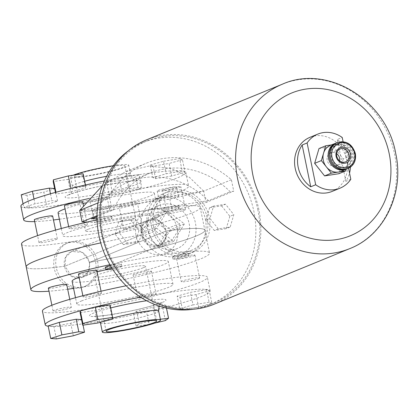 <?xml version="1.0" encoding="UTF-8"?>
<svg xmlns="http://www.w3.org/2000/svg" width="418" height="418" viewBox="0 0 418 418"><rect width="100%" height="100%" fill="white"/><g stroke="black" fill="none" stroke-linecap="round" stroke-linejoin="round"><path stroke-width="0.31" stroke-dasharray="2.09 1.57" d="M56.247 267.635A23.382 20.79 -112.3 0 1 68.04 242.78A23.382 20.79 -112.3 0 1 97.566 261.198A23.382 20.79 -112.3 0 1 85.774 286.053A23.382 20.79 -112.3 0 1 56.247 267.635M54.267 268.45A23.382 20.79 -112.3 0 1 66.06 243.589A23.382 20.79 -112.3 0 1 95.581 262.008A23.382 20.79 -112.3 0 1 83.793 286.863A23.382 20.79 -112.3 0 1 54.267 268.45M179.458 223.614A14.029 12.472 -112.3 0 1 179.923 225.349A14.029 12.472 -112.3 0 1 180.179 227.11L171.892 240.601A14.029 12.472 -112.3 0 1 168.726 241.097L155.59 230.945A14.029 12.472 -112.3 0 1 155.13 229.21A14.029 12.472 -112.3 0 1 154.874 227.449L141.007 233.129A14.029 12.472 -112.3 0 1 148.338 219.978A14.029 12.472 -112.3 0 1 149.289 219.638L163.156 213.959A14.029 12.472 -112.3 0 1 166.322 213.462L152.46 219.147A14.029 12.472 -112.3 0 1 165.596 229.299L179.458 223.614L166.322 213.462M64.508 266.35A14.029 12.472 -112.3 0 1 71.582 251.432A14.029 12.472 -112.3 0 1 89.3 262.483A14.029 12.472 -112.3 0 1 82.226 277.4A14.029 12.472 -112.3 0 1 64.508 266.35M163.156 213.959L154.874 227.449M166.312 232.795A14.029 12.472 -112.3 0 1 158.981 245.946A14.029 12.472 -112.3 0 1 158.03 246.286L166.312 232.795L180.179 227.11M158.03 246.286L171.892 240.601M154.864 246.777A14.029 12.472 -112.3 0 1 141.723 236.625L154.864 246.777L168.726 241.097M141.723 236.625L155.59 230.945M165.596 229.299L152.46 219.147M149.289 219.638L141.007 233.129M124.642 228.792A9.353 0.888 -11.6 0 1 134.847 226.222A9.353 0.888 -11.6 0 1 142.068 225.626A9.353 0.888 -11.6 0 1 141.169 226.216A9.353 0.888 -11.6 0 1 130.959 228.787A9.353 0.888 -11.6 0 1 123.744 229.383A9.353 0.888 -11.6 0 1 124.642 228.792M119.961 205.99A9.353 0.888 -11.6 0 1 130.165 203.42A9.353 0.888 -11.6 0 1 137.386 202.824A9.353 0.888 -11.6 0 1 136.487 203.414A9.353 0.888 -11.6 0 1 126.278 205.985A9.353 0.888 -11.6 0 1 119.062 206.581A9.353 0.888 -11.6 0 1 119.961 205.99M39.914 242.001A9.353 0.888 -11.6 0 1 50.123 239.43A9.353 0.888 -11.6 0 1 57.339 238.83A9.353 0.888 -11.6 0 1 56.44 239.425A9.353 0.888 -11.6 0 1 46.236 241.996A9.353 0.888 -11.6 0 1 39.015 242.592A9.353 0.888 -11.6 0 1 39.914 242.001M52.658 216.028A9.353 0.888 -11.6 0 1 51.759 216.623A9.353 0.888 -11.6 0 1 41.554 219.194A9.353 0.888 -11.6 0 1 34.333 219.79M69.984 227.972A9.353 0.888 -11.6 0 1 80.193 225.401A9.353 0.888 -11.6 0 1 87.409 224.806A9.353 0.888 -11.6 0 1 86.51 225.396A9.353 0.888 -11.6 0 1 76.306 227.967A9.353 0.888 -11.6 0 1 69.085 228.568A9.353 0.888 -11.6 0 1 69.984 227.972M82.727 202.004A9.353 0.888 -11.6 0 1 81.829 202.594A9.353 0.888 -11.6 0 1 71.624 205.165A9.353 0.888 -11.6 0 1 64.403 205.766M168.135 212.673A9.353 0.888 -11.6 0 1 178.345 210.102A9.353 0.888 -11.6 0 1 185.561 209.502A9.353 0.888 -11.6 0 1 184.662 210.097A9.353 0.888 -11.6 0 1 174.458 212.668A9.353 0.888 -11.6 0 1 167.237 213.264A9.353 0.888 -11.6 0 1 168.135 212.673M163.454 189.871A9.353 0.888 -11.6 0 1 173.663 187.301A9.353 0.888 -11.6 0 1 180.879 186.7A9.353 0.888 -11.6 0 1 179.98 187.295A9.353 0.888 -11.6 0 1 169.776 189.866A9.353 0.888 -11.6 0 1 162.555 190.462A9.353 0.888 -11.6 0 1 163.454 189.871M96.323 218.907A8.182 0.779 -11.6 0 1 105.252 216.66A8.182 0.779 -11.6 0 1 111.569 216.132A8.182 0.779 -11.6 0 1 110.78 216.655A8.182 0.779 -11.6 0 1 101.851 218.901A8.182 0.779 -11.6 0 1 95.534 219.424A8.182 0.779 -11.6 0 1 96.323 218.907M96.788 221.19A8.182 0.779 -11.6 0 1 105.723 218.938A8.182 0.779 -11.6 0 1 112.034 218.415A8.182 0.779 -11.6 0 1 111.251 218.933A8.182 0.779 -11.6 0 1 102.316 221.179A8.182 0.779 -11.6 0 1 96.004 221.707A8.182 0.779 -11.6 0 1 96.788 221.19M163.464 208.441A8.182 0.779 -11.6 0 1 172.394 206.194A8.182 0.779 -11.6 0 1 178.711 205.666A8.182 0.779 -11.6 0 1 177.922 206.189A8.182 0.779 -11.6 0 1 168.992 208.436A8.182 0.779 -11.6 0 1 162.675 208.958A8.182 0.779 -11.6 0 1 163.464 208.441M163.929 210.719A8.182 0.779 -11.6 0 1 172.864 208.472A8.182 0.779 -11.6 0 1 179.176 207.95A8.182 0.779 -11.6 0 1 178.392 208.467A8.182 0.779 -11.6 0 1 169.457 210.714A8.182 0.779 -11.6 0 1 163.145 211.242A8.182 0.779 -11.6 0 1 163.929 210.719M88.02 229.346A25.838 2.456 168.4 0 0 85.538 230.982A25.838 2.456 168.4 0 0 105.477 229.325A25.838 2.456 168.4 0 0 133.676 222.224A25.838 2.456 168.4 0 0 136.158 220.589A25.838 2.456 168.4 0 0 116.22 222.245A25.838 2.456 168.4 0 0 88.02 229.346M76.787 174.619A25.838 2.456 168.4 0 0 74.305 176.255A25.838 2.456 168.4 0 0 94.243 174.604A25.838 2.456 168.4 0 0 122.443 167.503A25.838 2.456 168.4 0 0 124.925 165.868A25.838 2.456 168.4 0 0 104.986 167.519A25.838 2.456 168.4 0 0 76.787 174.619M73.213 175.22A29.699 2.821 168.4 0 0 70.527 177.033A29.699 2.821 168.4 0 0 93.444 175.132A29.699 2.821 168.4 0 0 125.855 166.97A29.699 2.821 168.4 0 0 128.707 165.089A29.699 2.821 168.4 0 0 113.309 165.737M20.9 206.231A84.18 7.999 168.4 0 0 85.862 200.839A84.18 7.999 168.4 0 0 177.734 177.707A84.18 7.999 168.4 0 0 185.822 172.378A84.18 7.999 168.4 0 0 104.39 180.931M59.372 219.22A84.18 7.999 168.4 0 0 180.539 191.392A84.18 7.999 168.4 0 0 188.628 186.057A84.18 7.999 168.4 0 0 89.071 198.477M58.065 212.856A49.105 4.666 168.4 0 0 95.962 209.711A49.105 4.666 168.4 0 0 149.55 196.22A49.105 4.666 168.4 0 0 154.273 193.111A49.105 4.666 168.4 0 0 85.303 202.934M83.041 203.509A49.105 4.666 168.4 0 0 65.041 208.875M154.232 219.022A49.105 4.666 168.4 0 0 158.95 215.913A49.105 4.666 168.4 0 0 121.058 219.058A49.105 4.666 168.4 0 0 67.465 232.549A49.105 4.666 168.4 0 0 62.747 235.658A49.105 4.666 168.4 0 0 100.644 232.512A49.105 4.666 168.4 0 0 154.232 219.022M21.517 244.122A91.197 8.663 168.4 0 0 91.897 238.281A91.197 8.663 168.4 0 0 191.418 213.227A91.197 8.663 168.4 0 0 200.18 207.448A91.197 8.663 168.4 0 0 97.065 219.852M141.3 234.879A91.197 8.663 168.4 0 0 100.728 242.874A91.197 8.663 -11.6 0 1 141.3 234.879L142.481 225.762L148.813 219.784L159.587 220.981L166.092 231.013L89.76 262.295A91.197 8.663 168.4 0 0 196.099 236.029A91.197 8.663 168.4 0 0 204.862 230.25A91.197 8.663 168.4 0 0 166.092 231.013A91.197 8.663 -11.6 0 1 204.862 230.25A91.197 8.663 -11.6 0 1 196.099 236.029A91.197 8.663 -11.6 0 1 89.76 262.295L82.712 252.498L71.603 251.427L65.788 257.185L64.968 266.161L141.3 234.879L64.968 266.161A91.197 8.663 -11.6 0 1 26.198 266.924A91.197 8.663 168.4 0 0 64.968 266.161L71.462 276.183L82.247 277.39L88.579 271.423L89.76 262.295L166.092 231.013L165.277 239.984L159.457 245.747L148.359 244.682L141.3 234.879M46.398 204.674L29.495 207.798L23.789 207.354L34.981 203.785L51.884 200.661L57.59 201.105L46.398 204.674L43.822 192.134L26.919 195.258L29.495 207.798M171.714 176.009L155.621 178.685L152.816 177.577L166.108 173.794L182.201 171.119L185.007 172.226L171.714 176.009L169.138 163.469L153.045 166.145L155.621 178.685M70.574 191.94L55.777 194.083L55.96 192.343L70.945 188.461L85.742 186.318L85.559 188.058L70.574 191.94L67.998 179.4L53.201 181.543M138.468 189.474L122.249 193.341L109.192 194.882L112.364 192.567L128.582 188.706L141.634 187.159L138.468 189.474L135.892 176.934L119.673 180.795L122.249 193.341M34.704 221.592A84.18 7.999 168.4 0 0 53.467 219.978M153.045 166.145L150.24 165.032L152.816 177.577M150.24 165.032L163.532 161.249L166.108 173.794M163.532 161.249L179.625 158.579L182.201 171.119M179.625 158.579L182.431 159.686L185.007 172.226M182.431 159.686L169.138 163.469M55.432 192.405L55.777 194.083M85.465 184.97L85.742 186.318M83.166 173.778L82.983 175.518L85.559 188.058M82.983 175.518L67.998 179.4M23.053 203.775L23.789 207.354M26.919 195.258L21.213 194.809M33.999 198.989L34.981 203.785M50.473 193.79L51.884 200.661M54.638 188.534L55.014 188.565L57.59 201.105M55.014 188.565L43.822 192.134M119.673 180.795L106.621 182.342L109.192 194.882M106.621 182.342L109.788 180.027L112.364 192.567M109.788 180.027L126.006 176.161L128.582 188.706M126.006 176.161L139.058 174.614L141.634 187.159M139.058 174.614L135.892 176.934M48.378 288.195A9.353 0.888 168.4 0 0 55.594 287.6A9.353 0.888 168.4 0 0 65.804 285.029A9.353 0.888 168.4 0 0 66.702 284.433M70.485 307.831A9.353 0.888 168.4 0 0 71.384 307.24A9.353 0.888 168.4 0 0 64.163 307.836A9.353 0.888 168.4 0 0 53.953 310.407A9.353 0.888 168.4 0 0 53.055 310.997A9.353 0.888 168.4 0 0 60.276 310.402A9.353 0.888 168.4 0 0 70.485 307.831M150.527 271.82A9.353 0.888 168.4 0 0 151.426 271.23A9.353 0.888 168.4 0 0 144.21 271.825A9.353 0.888 168.4 0 0 134 274.396A9.353 0.888 168.4 0 0 133.102 274.992A9.353 0.888 168.4 0 0 140.323 274.391A9.353 0.888 168.4 0 0 150.527 271.82M155.209 294.622A9.353 0.888 168.4 0 0 156.107 294.032A9.353 0.888 168.4 0 0 148.892 294.627A9.353 0.888 168.4 0 0 138.682 297.198A9.353 0.888 168.4 0 0 137.783 297.794A9.353 0.888 168.4 0 0 144.999 297.193A9.353 0.888 168.4 0 0 155.209 294.622M194.025 255.701A9.353 0.888 168.4 0 0 194.924 255.105A9.353 0.888 168.4 0 0 187.703 255.706A9.353 0.888 168.4 0 0 177.498 258.277A9.353 0.888 168.4 0 0 176.6 258.867A9.353 0.888 168.4 0 0 183.815 258.272A9.353 0.888 168.4 0 0 194.025 255.701M198.707 278.503A9.353 0.888 168.4 0 0 199.605 277.907A9.353 0.888 168.4 0 0 192.384 278.508A9.353 0.888 168.4 0 0 182.175 281.079A9.353 0.888 168.4 0 0 181.276 281.669A9.353 0.888 168.4 0 0 188.497 281.074A9.353 0.888 168.4 0 0 198.707 278.503M78.448 274.171A9.353 0.888 168.4 0 0 85.664 273.571A9.353 0.888 168.4 0 0 95.874 271A9.353 0.888 168.4 0 0 96.772 270.409M100.555 293.802A9.353 0.888 168.4 0 0 101.454 293.211A9.353 0.888 168.4 0 0 94.233 293.807A9.353 0.888 168.4 0 0 84.023 296.378A9.353 0.888 168.4 0 0 83.125 296.973A9.353 0.888 168.4 0 0 90.345 296.372A9.353 0.888 168.4 0 0 100.555 293.802M188.22 256.349A8.182 0.779 168.4 0 0 189.009 255.832A8.182 0.779 168.4 0 0 182.692 256.354A8.182 0.779 168.4 0 0 173.757 258.606A8.182 0.779 168.4 0 0 172.974 259.123A8.182 0.779 168.4 0 0 179.291 258.601A8.182 0.779 168.4 0 0 188.22 256.349M187.75 254.071A8.182 0.779 168.4 0 0 188.539 253.554A8.182 0.779 168.4 0 0 182.222 254.076A8.182 0.779 168.4 0 0 173.292 256.323A8.182 0.779 168.4 0 0 172.503 256.845A8.182 0.779 168.4 0 0 178.82 256.318A8.182 0.779 168.4 0 0 187.75 254.071M112.52 268.999A8.182 0.779 168.4 0 0 121.079 266.82A8.182 0.779 168.4 0 0 121.868 266.297A8.182 0.779 168.4 0 0 111.658 267.625M105.362 267.311A8.182 0.779 168.4 0 0 111.679 266.788A8.182 0.779 168.4 0 0 120.609 264.537A8.182 0.779 168.4 0 0 121.398 264.019A8.182 0.779 168.4 0 0 110.399 265.534M143.04 267.834A25.838 2.456 -11.6 0 1 114.84 274.929A25.838 2.456 -11.6 0 1 94.902 276.585A25.838 2.456 -11.6 0 1 97.384 274.95A25.838 2.456 -11.6 0 1 125.583 267.849A25.838 2.456 -11.6 0 1 145.521 266.193A25.838 2.456 -11.6 0 1 143.04 267.834M140.558 297.193A84.18 7.999 -11.6 0 1 210.16 290.949A84.18 7.999 -11.6 0 1 202.072 296.278A84.18 7.999 -11.6 0 1 120.358 317.497A84.18 7.999 -11.6 0 1 48.185 326.207M126.179 285.766A84.18 7.999 -11.6 0 1 207.354 277.265A84.18 7.999 -11.6 0 1 199.261 282.599A84.18 7.999 -11.6 0 1 107.395 305.725A84.18 7.999 -11.6 0 1 42.432 311.117M81.51 300.955A49.105 4.666 -11.6 0 1 135.098 287.464A49.105 4.666 -11.6 0 1 172.995 284.318A49.105 4.666 -11.6 0 1 168.276 287.427A49.105 4.666 -11.6 0 1 114.684 300.923A49.105 4.666 -11.6 0 1 76.792 304.064A49.105 4.666 -11.6 0 1 81.51 300.955M79.086 277.28A49.105 4.666 -11.6 0 1 97.081 271.919M106.057 269.714A49.105 4.666 -11.6 0 1 168.313 261.516A49.105 4.666 -11.6 0 1 163.595 264.625A49.105 4.666 -11.6 0 1 110.002 278.122A49.105 4.666 -11.6 0 1 72.11 281.262M109.913 264.698A91.197 8.663 -11.6 0 1 209.543 253.052A91.197 8.663 -11.6 0 1 200.781 258.831A91.197 8.663 -11.6 0 1 73.578 288.415M158.877 306.572L152.92 307.277L136.702 311.138L133.535 313.453L146.587 311.906L162.806 308.045L165.972 305.73L160.188 306.415M80.115 312.654L94.912 310.511L109.897 306.629L110.08 304.889M179.959 297.255L196.052 294.58L209.345 290.797L206.539 289.69L190.446 292.365L177.154 296.143L179.959 297.255L182.535 309.795L198.628 307.12L196.052 294.58M48.127 325.925L53.833 326.369L70.736 323.245L81.552 319.645M67.685 289.225A91.197 8.663 -11.6 0 1 48.995 291.21M97.488 323.051L94.912 310.511M112.468 319.169L109.897 306.629M198.628 307.12L211.916 303.337L209.345 290.797M211.916 303.337L209.115 302.23L206.539 289.69M209.115 302.23L193.017 304.905L190.446 292.365M193.017 304.905L179.73 308.688L177.154 296.143M179.73 308.688L182.535 309.795M160.35 319.242L155.496 319.817L139.272 323.678L136.106 325.998L149.163 324.452L146.587 311.906M136.106 325.998L133.535 313.453M165.382 320.585L162.806 308.045M149.163 324.452L154.55 323.166M166.463 308.113L165.972 305.73M155.496 319.817L152.92 307.277M139.272 323.678L136.702 311.138M56.409 338.909L53.833 326.369M73.312 335.785L70.736 323.245M83.051 325.141L81.928 319.676M91.025 200.906A9.938 0.946 -11.6 0 1 101.872 198.179A9.938 0.946 -11.6 0 1 109.542 197.542A9.938 0.946 -11.6 0 1 108.586 198.169A9.938 0.946 -11.6 0 1 97.739 200.901A9.938 0.946 -11.6 0 1 90.074 201.539A9.938 0.946 -11.6 0 1 91.025 200.906M92.9 210.029A9.938 0.946 -11.6 0 1 103.742 207.297A9.938 0.946 -11.6 0 1 111.413 206.659A9.938 0.946 -11.6 0 1 110.456 207.291A9.938 0.946 -11.6 0 1 99.615 210.019A9.938 0.946 -11.6 0 1 91.944 210.656A9.938 0.946 -11.6 0 1 92.9 210.029M158.166 190.441A9.938 0.946 -11.6 0 1 169.013 187.708A9.938 0.946 -11.6 0 1 176.683 187.076A9.938 0.946 -11.6 0 1 175.727 187.703A9.938 0.946 -11.6 0 1 164.88 190.436A9.938 0.946 -11.6 0 1 157.215 191.068A9.938 0.946 -11.6 0 1 158.166 190.441M160.042 199.564A9.938 0.946 -11.6 0 1 170.884 196.831A9.938 0.946 -11.6 0 1 178.554 196.194A9.938 0.946 -11.6 0 1 177.598 196.826A9.938 0.946 -11.6 0 1 166.756 199.553A9.938 0.946 -11.6 0 1 159.086 200.191A9.938 0.946 -11.6 0 1 160.042 199.564M151.478 226.514A32.735 29.108 67.7 0 0 192.813 252.294A32.735 29.108 67.7 0 0 209.324 217.496A32.735 29.108 67.7 0 0 167.989 191.71A32.735 29.108 67.7 0 0 151.478 226.514M205.363 219.116A32.735 29.108 -112.3 0 1 188.852 253.919A32.735 29.108 -112.3 0 1 147.517 228.134A32.735 29.108 -112.3 0 1 164.023 193.335A32.735 29.108 -112.3 0 1 205.363 219.116M193.247 309.247A87.686 77.962 67.7 0 0 209.69 304.764A87.686 77.962 67.7 0 0 253.909 211.55A87.686 77.962 67.7 0 0 143.186 142.486A87.686 77.962 67.7 0 0 128.326 150.835M257.869 209.925A87.686 77.962 67.7 0 0 147.146 140.866A87.686 77.962 67.7 0 0 102.932 234.08A87.686 77.962 67.7 0 0 213.65 303.144A87.686 77.962 67.7 0 0 257.869 209.925M139.293 241.181L127.365 243.041L119.062 232.57L122.683 220.239L134.612 218.379L142.919 228.85L139.293 241.181L135.333 242.806L123.404 244.666L127.365 243.041M113.33 209.93L109.782 210.484L107.442 199.083A93.533 83.161 -112.3 0 1 146.331 163.203A93.533 83.161 -112.3 0 1 231.394 179.761L233.735 191.162L230.182 191.716A83.01 73.803 -112.3 0 0 150.323 172.942A83.01 73.803 -112.3 0 0 113.33 209.93L97.007 216.623M218.264 228.871L209.961 218.4L213.582 206.069L225.511 204.209L233.814 214.685L230.193 227.011L218.264 228.871L214.303 230.496L206.001 220.025L209.961 218.4M97.007 215.719L109.782 210.484M86.881 222.141L94.588 222.601L104.939 220.986A81.839 7.775 -11.6 0 1 161.813 212.119L172.164 210.51L206.006 202.526L233.735 191.162M91.542 218.86A83.01 73.803 -112.3 0 1 128.535 181.872A83.01 73.803 -112.3 0 1 208.394 200.645L230.182 191.716M208.394 200.645L97.018 218.008M104.939 220.986L102.603 209.585A81.839 7.775 -11.6 0 1 159.472 200.718L161.813 212.119M159.472 200.718L169.823 199.109L203.665 191.125L79.713 210.447L92.247 211.2L94.588 222.601M92.247 211.2L102.603 209.585M231.394 179.761L203.665 191.125L206.006 202.526M98.011 202.949L107.442 199.083M203.665 191.125L189.385 177.284L170.649 168.261L148.719 166.092L125.849 171.599L102.473 185.618M169.823 199.109L172.164 210.51M123.404 244.666L115.102 234.195L119.062 232.57M115.102 234.195L118.722 221.864L122.683 220.239M118.722 221.864L130.651 220.004L134.612 218.379M130.651 220.004L138.954 230.475L142.919 228.85M138.954 230.475L135.333 242.806M206.001 220.025L209.622 207.694L213.582 206.069M209.622 207.694L221.55 205.834L225.511 204.209M221.55 205.834L229.853 216.305L233.814 214.685M229.853 216.305L226.232 228.636L230.193 227.011M226.232 228.636L214.303 230.496M350.441 167.153A29.229 25.989 67.7 0 0 349.829 159.127A29.229 25.989 67.7 0 0 337.274 139.518L342.227 137.485M332.117 191.418A29.229 25.989 67.7 0 0 346.856 160.345A29.229 25.989 67.7 0 0 309.952 137.323M214.094 304.226A88.856 79.002 67.7 0 0 258.904 209.768A88.856 79.002 67.7 0 0 146.708 139.784M153.542 226.19A30.399 27.029 -112.3 0 1 168.872 193.874A30.399 27.029 -112.3 0 1 207.255 217.815A30.399 27.029 -112.3 0 1 191.93 250.131A30.399 27.029 -112.3 0 1 153.542 226.19M141.66 231.06A30.399 27.029 -112.3 0 1 156.99 198.743A30.399 27.029 -112.3 0 1 195.373 222.689A30.399 27.029 -112.3 0 1 180.043 255.001A30.399 27.029 -112.3 0 1 141.66 231.06M147.857 230.093A23.382 20.79 -112.3 0 1 159.65 205.238A23.382 20.79 -112.3 0 1 189.176 223.651A23.382 20.79 -112.3 0 1 177.384 248.511A23.382 20.79 -112.3 0 1 147.857 230.093M135.97 234.963A23.382 20.79 -112.3 0 1 147.763 210.108A23.382 20.79 -112.3 0 1 177.289 228.526A23.382 20.79 -112.3 0 1 165.497 253.381A23.382 20.79 -112.3 0 1 135.97 234.963M336.025 143.081A14.029 12.472 -112.3 0 1 353.236 154.32A14.029 12.472 -112.3 0 1 346.653 169.018M330.372 145.38A14.029 12.472 -112.3 0 1 332.895 144.68A14.029 12.472 -112.3 0 1 345.033 149.858A14.029 12.472 -112.3 0 1 348.089 156.431A14.029 12.472 -112.3 0 1 347.828 163.542A14.029 12.472 -112.3 0 1 341.015 171.343M331.505 157.455A11.694 10.393 -112.3 0 1 337.399 145.03A11.694 10.393 -112.3 0 1 352.165 154.237A11.694 10.393 -112.3 0 1 346.266 166.667A11.694 10.393 -112.3 0 1 331.505 157.455M330.513 157.863A11.694 10.393 -112.3 0 1 336.412 145.433A11.694 10.393 -112.3 0 1 351.172 154.644A11.694 10.393 -112.3 0 1 345.278 167.069A11.694 10.393 -112.3 0 1 330.513 157.863M336.511 142.862A14.029 12.472 -112.3 0 1 354.229 153.913A14.029 12.472 -112.3 0 1 347.154 168.83M339.677 161.024A7.017 6.239 -112.3 0 1 336.077 165.789A7.017 6.239 -112.3 0 1 327.216 160.261A7.017 6.239 -112.3 0 1 330.753 152.805A7.017 6.239 -112.3 0 1 336.662 153.667M346.146 169.243L350.007 156.149L340.053 143.573L331.589 144.884M319.002 148.547L333.318 146.331L343.272 158.908L350.007 156.149M343.272 158.908L338.914 173.7M333.318 146.331L340.053 143.573M153.484 216.425L170.507 229.581L159.775 247.059L142.752 233.908L153.484 216.425L167.352 210.745L184.375 223.896L170.507 229.581M350.806 179.285L345.858 181.313A29.229 25.989 67.7 0 0 349.532 173.062M345.858 181.313L337.274 139.518M348.544 168.25L343.089 141.671M184.375 223.896L173.642 241.379L156.619 228.223L167.352 210.745M156.619 228.223L142.752 233.908M173.642 241.379L159.775 247.059M106.637 176.302A29.699 2.821 -11.6 0 1 130.578 174.212A29.699 2.821 -11.6 0 1 127.725 176.093A29.699 2.821 -11.6 0 1 95.314 184.249A29.699 2.821 -11.6 0 1 72.398 186.151A29.699 2.821 -11.6 0 1 75.25 184.27A29.699 2.821 -11.6 0 1 84.697 181.245M68.86 194.678A39.052 3.71 168.4 0 0 86.819 196.079A39.052 3.71 168.4 0 0 137.862 183.925A39.052 3.71 168.4 0 0 119.898 182.525A39.052 3.71 168.4 0 0 68.86 194.678M112.583 318.108A29.699 2.821 168.4 0 0 103.335 321.081A29.699 2.821 168.4 0 0 101.292 322.069M100.482 322.968A29.699 2.821 168.4 0 0 123.399 321.066A29.699 2.821 168.4 0 0 155.809 312.904A29.699 2.821 168.4 0 0 158.662 311.023M146.634 300.73A39.052 3.71 -11.6 0 1 162.2 302.496A39.052 3.71 -11.6 0 1 111.162 314.649A39.052 3.71 -11.6 0 1 93.198 313.249A39.052 3.71 -11.6 0 1 110.707 307.935M282.39 84.18A88.856 79.002 -112.3 0 1 394.587 154.164A88.856 79.002 -112.3 0 1 349.777 248.621M330.753 152.805L340.163 148.949A7.017 6.239 67.7 0 0 336.626 156.405A7.017 6.239 67.7 0 0 345.482 161.933L336.077 165.789M337.504 142.46A14.029 12.472 -112.3 0 1 355.216 153.511A14.029 12.472 -112.3 0 1 348.142 168.423M68.04 242.78L66.06 243.589M148.338 219.978L71.582 251.432M158.981 245.946L82.226 277.4M85.774 286.053L83.793 286.863M142.068 225.626L137.386 202.824M57.339 238.83L55.547 230.083M87.409 224.806L83.417 205.342M185.561 209.502L180.879 186.7M70.527 177.033L72.398 186.151C72.57 194.558 69.738 193.524 69.179 194.835L70.537 194.213C76.745 191.763 87.315 188.957 102.232 185.791L121.847 182.285C131.879 181.02 136.916 180.566 136.958 180.921C135.928 179.939 133.734 182.002 130.578 174.212L128.707 165.089M111.569 216.132L112.034 218.415M178.711 205.666L179.176 207.95M74.305 176.255L85.538 230.982M185.822 172.378L188.628 186.057M154.273 193.111L158.95 215.913M200.18 207.448L209.543 253.052M61.279 228.505L62.747 235.658M124.925 165.868L136.158 220.589M71.603 251.427L148.813 219.784M162.675 208.958L163.145 211.242M95.534 219.424L96.004 221.707M167.237 213.264L162.555 190.462M69.085 228.568L68.672 226.566M39.015 242.592L37.583 235.621M123.744 229.383L119.062 206.581M69.759 299.33L71.384 307.24M151.426 271.23L156.107 294.032M194.924 255.105L199.605 277.907M101.046 291.226L101.454 293.211M100.325 322.32L97.849 318.244L96.344 317.116L94.102 316.254C94.149 316.609 99.186 316.154 109.213 314.89L128.828 311.384C143.75 308.218 154.315 305.412 160.528 302.961L161.886 302.339L160.162 304.017L159.059 306.049M189.009 255.832L188.539 253.554M121.868 266.297L121.398 264.019M106.135 331.312L94.902 276.585M210.16 290.949L207.354 277.265M172.995 284.318L168.313 261.516M76.792 304.064L75.486 297.7M156.755 320.92L145.521 266.193M82.247 277.39L159.457 245.747M172.974 259.123L172.503 256.845M82.868 295.714L83.125 296.973M176.6 258.867L181.276 281.669M133.102 274.992L137.783 297.794M51.874 305.245L53.055 310.997M109.542 197.542L111.413 206.659M176.683 187.076L178.554 196.194M188.852 253.919L192.813 252.294M143.186 142.486L147.146 140.866M209.69 304.764L213.65 303.144M125.849 171.599L146.331 163.203M164.023 193.335L167.989 191.71M128.535 181.872L150.323 172.942M157.215 191.068L159.086 200.191M90.074 201.539L91.944 210.656M168.872 193.874L156.99 198.743M159.65 205.238L147.763 210.108M337.399 145.03L336.412 145.433M346.266 166.667L345.278 167.069M177.384 248.511L165.497 253.381M191.93 250.131L180.043 255.001"/><path stroke-width="0.63" d="M37.583 235.621L34.333 219.79A9.353 0.888 -11.6 0 1 35.232 219.199A9.353 0.888 -11.6 0 1 45.442 216.629A9.353 0.888 -11.6 0 1 52.658 216.028L55.547 230.083M68.672 226.566L64.403 205.766A9.353 0.888 -11.6 0 1 65.302 205.17A9.353 0.888 -11.6 0 1 75.512 202.599A9.353 0.888 -11.6 0 1 82.727 202.004L83.417 205.342M113.309 165.737A29.699 2.821 168.4 0 0 73.38 175.152A29.699 2.821 168.4 0 0 73.213 175.22M104.39 180.931A84.18 7.999 168.4 0 0 28.988 200.896A84.18 7.999 168.4 0 0 20.9 206.231L23.706 219.91A84.18 7.999 168.4 0 0 34.704 221.592M89.071 198.477A84.18 7.999 168.4 0 0 31.799 214.575A84.18 7.999 168.4 0 0 23.706 219.91M85.303 202.934A49.105 4.666 168.4 0 0 83.041 203.509M65.041 208.875A49.105 4.666 168.4 0 0 62.784 209.747A49.105 4.666 168.4 0 0 58.065 212.856L61.279 228.505M97.065 219.852A91.197 8.663 168.4 0 0 30.279 238.344A91.197 8.663 168.4 0 0 21.517 244.122L26.198 266.924A91.197 8.663 -11.6 0 1 34.96 261.145A91.197 8.663 168.4 0 0 26.198 266.924L30.88 289.726A91.197 8.663 -11.6 0 1 39.642 283.947A91.197 8.663 -11.6 0 1 109.913 264.698M100.728 242.874A91.197 8.663 168.4 0 0 34.96 261.145A91.197 8.663 -11.6 0 1 100.728 242.874M53.467 219.978A84.18 7.999 168.4 0 0 59.372 219.22M55.944 192.264L53.384 179.803L53.201 181.543L55.432 192.405M53.384 179.803L68.369 175.921L70.929 188.393M68.369 175.921L83.166 173.778L85.465 184.97M33.999 198.989L32.405 191.245L21.213 194.809L23.053 203.775M32.405 191.245L49.308 188.121L50.473 193.79M49.308 188.121L54.638 188.534M69.759 299.33L66.702 284.433A9.353 0.888 168.4 0 0 59.481 285.034A9.353 0.888 168.4 0 0 49.277 287.605A9.353 0.888 168.4 0 0 48.378 288.195L51.874 305.245M101.046 291.226L96.772 270.409A9.353 0.888 168.4 0 0 89.551 271.005A9.353 0.888 168.4 0 0 79.347 273.576A9.353 0.888 168.4 0 0 78.448 274.171L82.868 295.714M111.658 267.625A8.182 0.779 168.4 0 0 106.616 269.072A8.182 0.779 168.4 0 0 105.832 269.589A8.182 0.779 168.4 0 0 112.52 268.999M110.399 265.534A8.182 0.779 168.4 0 0 106.151 266.794A8.182 0.779 168.4 0 0 105.362 267.311L105.832 269.589M154.273 322.555A25.838 2.456 -11.6 0 1 126.074 329.656A25.838 2.456 -11.6 0 1 106.135 331.312A25.838 2.456 -11.6 0 1 108.617 329.671A25.838 2.456 -11.6 0 1 136.817 322.576A25.838 2.456 -11.6 0 1 156.755 320.92A25.838 2.456 -11.6 0 1 154.273 322.555M105.205 330.204A29.699 2.821 -11.6 0 1 137.616 322.043A29.699 2.821 -11.6 0 1 160.533 320.141A29.699 2.821 -11.6 0 1 157.68 322.027A29.699 2.821 -11.6 0 1 125.269 330.183A29.699 2.821 -11.6 0 1 102.353 332.085A29.699 2.821 -11.6 0 1 105.205 330.204M48.185 326.207A84.18 7.999 -11.6 0 1 45.238 324.802A84.18 7.999 -11.6 0 1 53.326 319.467A84.18 7.999 -11.6 0 1 140.558 297.193M45.238 324.802L42.432 311.117A84.18 7.999 -11.6 0 1 50.521 305.788A84.18 7.999 -11.6 0 1 126.179 285.766M75.486 297.7L72.11 281.262A49.105 4.666 -11.6 0 1 76.828 278.153A49.105 4.666 -11.6 0 1 79.086 277.28M97.081 271.919A49.105 4.666 -11.6 0 1 106.057 269.714M160.188 306.415L158.877 306.572M80.298 310.914L80.115 312.654L82.691 325.194L97.488 323.051L112.468 319.169L112.656 317.429L110.08 304.889L95.283 307.031L80.298 310.914L82.874 323.454L82.691 325.194M81.552 319.645L76.222 319.232L59.319 322.356L48.127 325.925L50.703 338.465L56.409 338.909L73.312 335.785L84.504 332.216L83.051 325.141M73.578 288.415A91.197 8.663 -11.6 0 1 67.685 289.225M48.995 291.21A91.197 8.663 -11.6 0 1 30.88 289.726M112.656 317.429L97.854 319.577L95.283 307.031M97.854 319.577L82.874 323.454M154.55 323.166L165.382 320.585L168.548 318.27L166.463 308.113M168.548 318.27L160.35 319.242M84.504 332.216L78.793 331.772L76.222 319.232M78.793 331.772L61.895 334.896L59.319 322.356M61.895 334.896L50.703 338.465M128.326 150.835A87.686 77.962 67.7 0 0 98.967 235.705A87.686 77.962 67.7 0 0 193.247 309.247M97.007 216.623L91.542 218.86L97.018 218.008M86.881 222.141L82.053 221.848L97.007 215.719M82.053 221.848L79.713 210.447L98.011 202.949M102.473 185.618L79.713 210.447M343.089 141.671L342.227 137.485A29.229 25.989 67.7 0 0 317.873 134.079L309.952 137.323A29.229 25.989 67.7 0 0 295.212 168.397A29.229 25.989 67.7 0 0 332.117 191.418L340.043 188.168A29.229 25.989 67.7 0 0 350.806 179.285L348.544 168.25M317.873 134.079A29.229 25.989 67.7 0 0 307.11 142.961L302.157 144.989A29.229 25.989 67.7 0 0 298.18 167.179A29.229 25.989 67.7 0 0 310.736 186.789L315.689 184.756A29.229 25.989 67.7 0 0 340.043 188.168M282.39 84.18L146.708 139.784A88.856 79.002 67.7 0 0 101.898 234.242A88.856 79.002 67.7 0 0 214.094 304.226L349.777 248.621A88.856 79.002 -112.3 0 1 237.581 178.638A88.856 79.002 -112.3 0 1 282.39 84.18C327.827 63.771 386.598 100.607 395.71 153.422C404.53 192.839 384.633 235.094 349.777 248.621M346.653 169.018A14.029 12.472 -112.3 0 1 346.161 169.233L341.015 171.343A14.029 12.472 -112.3 0 1 338.491 172.044A14.029 12.472 -112.3 0 1 326.353 166.866A14.029 12.472 -112.3 0 1 323.297 160.293A14.029 12.472 -112.3 0 1 323.558 153.181L321.374 160.58L331.333 173.151L345.644 170.936L346.146 169.243A14.029 12.472 -112.3 0 1 328.449 158.187A14.029 12.472 -112.3 0 1 335.523 143.269A14.029 12.472 -112.3 0 1 336.025 143.081M331.589 144.884L325.737 145.788L323.558 153.181A14.029 12.472 -112.3 0 1 330.372 145.38L335.523 143.269M348.142 168.423L347.154 168.83A14.029 12.472 -112.3 0 1 329.436 157.779A14.029 12.472 -112.3 0 1 336.511 142.862L337.504 142.46C346.261 140.323 352.202 143.98 355.331 153.432C356.35 160.502 353.957 165.502 348.142 168.423A14.029 12.472 -112.3 0 1 330.429 157.372A14.029 12.472 -112.3 0 1 337.504 142.46M336.662 153.667A7.017 6.239 -112.3 0 1 339.615 158.328A7.017 6.239 -112.3 0 1 339.677 161.024M345.644 170.936L338.914 173.7L324.598 175.915L331.333 173.151M324.598 175.915L314.644 163.339L321.374 160.58M314.644 163.339L319.002 148.547L325.737 145.788M349.532 173.062A29.229 25.989 67.7 0 0 350.441 167.153M302.157 144.989L310.736 186.789M307.11 142.961L315.689 184.756M84.697 181.245A29.699 2.821 -11.6 0 1 106.637 176.302M101.292 322.069A29.699 2.821 168.4 0 0 100.482 322.968L100.325 322.32M160.533 320.141L158.662 311.023A29.699 2.821 168.4 0 0 142.59 311.771A29.699 2.821 168.4 0 0 112.583 318.108M110.707 307.935A39.052 3.71 -11.6 0 1 146.634 300.73M389.21 153.74A77.163 68.604 67.7 0 0 305.589 89.123A77.163 68.604 67.7 0 0 252.859 174.996A77.163 68.604 67.7 0 0 336.48 239.618A77.163 68.604 67.7 0 0 389.21 153.74M336.088 156.363A8.182 7.278 -112.3 0 1 341.678 147.256A8.182 7.278 -112.3 0 1 350.55 154.111A8.182 7.278 -112.3 0 1 344.954 163.219A8.182 7.278 -112.3 0 1 336.088 156.363M349.02 154.472A7.017 6.239 67.7 0 0 340.163 148.949C337.383 150.328 336.239 152.789 336.736 156.332C338.538 161.207 341.454 163.072 345.482 161.933A7.017 6.239 67.7 0 0 349.02 154.472M354.683 153.469A12.859 11.432 67.7 0 0 340.743 142.695A12.859 11.432 67.7 0 0 331.955 157.011A12.859 11.432 67.7 0 0 345.895 167.78A12.859 11.432 67.7 0 0 354.683 153.469M102.353 332.085L100.482 322.968M158.662 311.023L159.059 306.049"/></g></svg>
